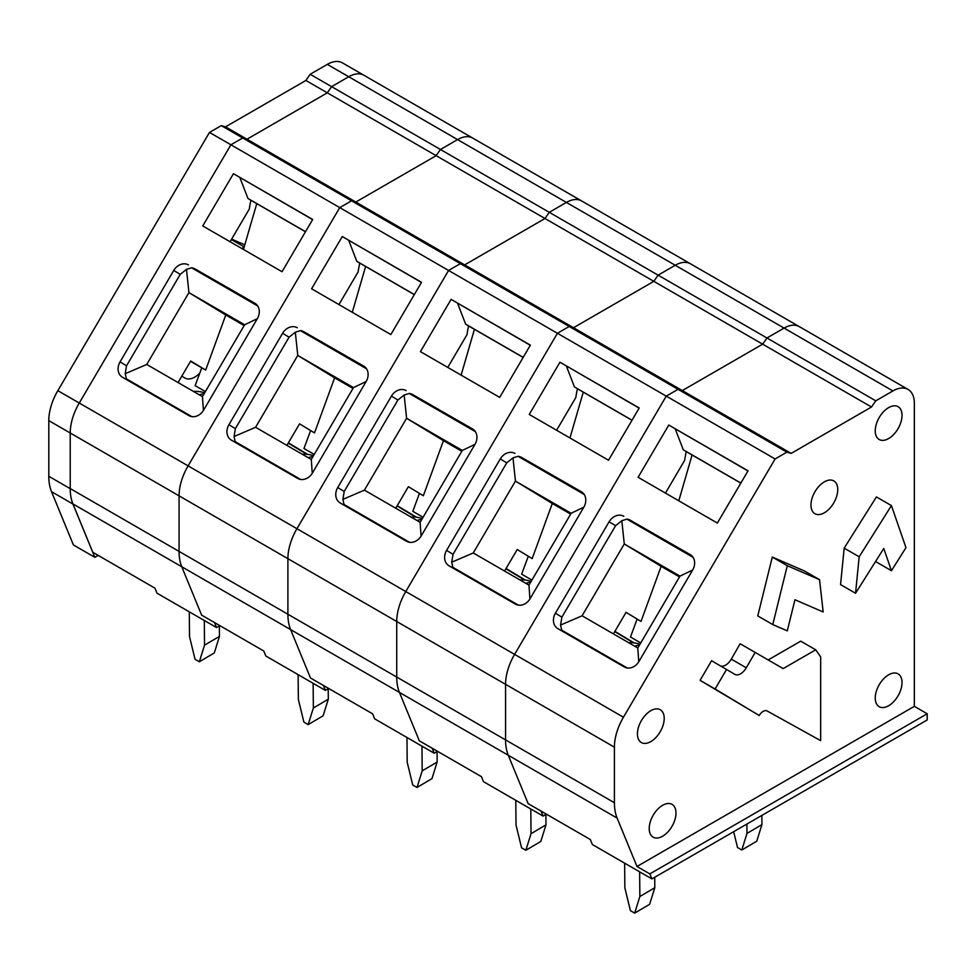 <?xml version="1.0" encoding="UTF-8"?>
<svg xmlns="http://www.w3.org/2000/svg" width="976" height="976" viewBox="0 0 976 976"><rect width="100%" height="100%" fill="white"/><g stroke="black" fill="none" stroke-linecap="round" stroke-linejoin="round"><path stroke-width="1.46" d="M288.237 443.104L306.903 454.316M219.856 625.653L216.55 627.556L214.5 622.554L201.642 615.136L181.768 566.751A57.901 33.428 -60 0 1 179.059 551.391L179.059 495.832A42.31 24.424 -60 0 1 188.1 465.869L339.746 207.62L351.531 200.812L355.813 202.056L351.531 200.812L242.695 137.982L246.977 139.214L242.695 137.982L221.271 125.611L209.486 132.419L57.84 390.668A42.31 24.424 -60 0 0 48.8 420.619L48.8 476.288A58.023 33.501 -60 0 0 51.521 491.672L73.407 544.962L94.831 557.32L72.944 504.043A58.023 33.501 -60 0 1 70.223 488.659L70.223 432.99A42.31 24.424 -60 0 1 79.263 403.039L230.909 144.79L242.695 137.982L230.909 144.79L209.486 132.419M310.173 74.274L305.891 80.459L436.15 155.672L440.432 149.487L457.573 139.592A30.293 17.495 -60 0 1 472.726 138.092L342.466 62.879A30.293 17.495 -60 0 0 327.314 64.379L310.173 74.274L331.596 86.644L327.314 92.83L246.977 139.214L464.649 264.886L460.367 263.654L464.649 264.886L573.485 327.729L569.203 326.484L573.485 327.729L682.322 390.559L678.039 389.326L682.322 390.559L791.158 453.401L871.495 407.016L875.777 400.831L892.918 390.937A30.293 17.495 -60 0 1 908.07 389.436A30.293 17.495 -60 0 1 914.341 403.308L914.341 706.343L636.986 866.481L617.113 818.095A57.901 33.428 -60 0 1 614.404 802.736L614.404 747.165A42.31 24.424 -60 0 1 623.444 717.214L775.09 458.964L786.876 452.156L791.158 453.401M305.891 80.459L225.554 126.843L246.977 139.214L327.314 92.83L331.596 86.644L440.432 149.487L436.15 155.672L355.813 202.056L436.15 155.672L544.986 218.502L549.268 212.317L566.409 202.422A30.293 17.495 -60 0 1 581.562 200.922L472.726 138.092A30.293 17.495 -60 0 0 457.573 139.592L348.737 76.75A30.293 17.495 -60 0 1 363.889 75.25A30.293 17.495 -60 0 0 348.737 76.75L327.314 64.379M256.212 304.244L194.932 268.864A12.115 9.894 -58.7 0 0 191.564 267.79L257.701 305.976M216.55 627.556L156.99 593.176L154.94 588.162L92.805 552.294L72.932 503.921A57.901 33.428 -60 0 1 70.223 488.561L70.223 432.99A42.31 24.424 -60 0 1 79.263 403.039L230.909 144.79L339.746 207.62L351.531 200.812L460.367 263.654L448.582 270.462L339.746 207.62L188.1 465.869L57.84 390.668M331.596 86.644L348.737 76.75L331.596 86.644M188.466 264.935A12.115 9.894 -58.7 0 0 173.765 270.437L120.072 361.876A12.115 9.894 -58.7 0 0 122.342 377.187A12.115 9.894 -58.7 0 0 122.5 377.273L188.917 415.617A12.115 9.894 -58.7 0 0 203.618 410.115L257.322 318.676A12.115 9.894 -58.7 0 0 255.041 303.365A12.115 9.894 -58.7 0 0 254.882 303.28L194.932 268.864M202.752 225.956L282.027 271.718L312.698 219.466L233.435 173.704L202.752 225.956M312.625 219.612L233.435 173.704M305.476 231.776L250.966 200.3A65.148 37.613 -60 0 0 249.319 208.998L230.092 241.743M250.966 200.3L247.953 198.47L239.901 177.632M191.564 267.79L186.489 269.352L180.231 274.366L126.538 365.805L125.209 373.698L126.368 378.822A12.115 9.894 -58.7 0 0 127.636 380.237M191.857 416.642L126.368 378.822M244.146 325.594L225.785 314.992L205.668 370.075L190.71 360.998L178.059 382.543M205.668 370.075L190.515 361.327M305.525 231.702L247.953 198.47M225.785 314.992L188.929 292.617L146.742 364.463L202.447 396.622L244.634 324.776L188.929 292.617L186.489 269.352M125.209 373.698L146.742 364.463M202.447 396.622L203.411 410.469M257.31 318.676L244.634 324.776M288.396 442.836L307.611 454.389M189.295 611.83L189.515 636.523L195.054 659.3L199.336 661.777L204.521 645.173L204.301 620.48M219.38 625.933L219.466 636.364L214.293 652.956L199.336 661.777M204.521 645.173L219.466 636.364M205.399 391.583L195.139 385.654L201.751 367.818M243.451 249.453L256.761 203.642M98.173 555.393L94.831 557.32M244.793 244.817L231.641 239.108M225.554 126.843L221.271 125.611M199.763 373.186A19.764 11.419 -60 0 1 184.94 378.041A19.764 11.419 -60 0 1 184.842 377.993L181.817 376.163M244.195 246.867L231.361 239.584M243.292 246.477L242.67 249.002M397.073 505.934L415.739 517.146M328.692 688.483L325.386 690.398L323.337 685.384L310.478 677.966L290.604 629.593A57.901 33.428 -60 0 1 287.896 614.233L287.896 558.662A42.31 24.424 -60 0 1 296.936 528.711L448.582 270.462L460.367 263.654L569.203 326.484L557.418 333.292L448.582 270.462L296.936 528.711L188.1 465.869A42.31 24.424 -60 0 0 179.059 495.832L48.8 420.619M544.986 218.502L464.649 264.886L544.986 218.502L653.822 281.344L658.105 275.159L675.246 265.265A30.293 17.495 -60 0 1 690.398 263.764L581.562 200.922A30.293 17.495 -60 0 0 566.409 202.422L457.573 139.592L440.432 149.487L549.268 212.317L544.986 218.502M365.048 367.074L303.768 331.694A12.115 9.894 -58.7 0 0 300.401 330.632L366.537 368.806M325.386 690.398L265.826 656.006L263.776 651.004L201.642 615.136L181.768 566.751A57.901 33.428 -60 0 1 179.059 551.391L179.059 495.832L287.896 558.662A42.31 24.424 -60 0 1 296.936 528.711L405.772 591.541L557.418 333.292L569.203 326.484L678.039 389.326L666.254 396.122L557.418 333.292L405.772 591.541A42.31 24.424 -60 0 0 396.732 621.505A42.31 24.424 -60 0 1 405.772 591.541L514.608 654.384L666.254 396.122L678.039 389.326L786.876 452.156M297.302 327.765A12.115 9.894 -58.7 0 0 282.601 333.267L228.909 424.719A12.115 9.894 -58.7 0 0 231.178 440.017A12.115 9.894 -58.7 0 0 231.336 440.115L297.753 478.46A12.115 9.894 -58.7 0 0 312.454 472.957L366.146 381.518A12.115 9.894 -58.7 0 0 363.877 366.207A12.115 9.894 -58.7 0 0 363.719 366.11L303.768 331.694M311.588 288.786L390.851 334.561L421.534 282.308L342.271 236.534L311.588 288.786M421.461 282.454L342.271 236.534M414.312 294.606L359.802 263.13A65.148 37.613 -60 0 0 358.155 271.84L338.928 304.573M359.802 263.13L356.789 261.3L348.737 240.462M300.401 330.632L295.325 332.194L289.067 337.196L235.375 428.635L234.045 436.54L235.204 441.664A12.115 9.894 -58.7 0 0 236.473 443.08M300.693 479.472L235.204 441.664M352.983 388.436L334.622 377.834L314.504 432.917L299.547 423.84L286.895 445.385M414.361 294.545L356.789 261.3M334.622 377.834L297.765 355.447L255.578 427.293L311.283 459.464L353.471 387.618L297.765 355.447L295.325 332.194M234.045 436.54L255.578 427.293M311.283 459.464L312.247 473.311M366.146 381.518L353.471 387.618M397.232 505.678L416.447 517.219M298.131 674.66L298.351 699.353L303.89 722.13L308.172 724.607L313.357 708.015L313.137 683.322M328.217 688.763L328.302 699.206L323.129 715.798L308.172 724.607M313.357 708.015L328.302 699.206M314.235 454.413L303.975 448.496L310.588 430.648M352.287 312.283L365.597 266.472M505.91 568.776L524.576 579.988M437.529 751.325L434.222 753.228L432.173 748.226L419.314 740.808L399.44 692.423A57.901 33.428 -60 0 1 396.732 677.063L396.732 621.505L287.896 558.662L287.896 614.233L70.223 488.561M653.822 281.344L573.485 327.729L653.822 281.344L762.659 344.174L766.941 337.989L784.082 328.095A30.293 17.495 -60 0 1 799.234 326.594L690.398 263.764A30.293 17.495 -60 0 0 675.246 265.265L566.409 202.422L549.268 212.317L658.105 275.159L653.822 281.344M473.885 429.916L412.604 394.536A12.115 9.894 -58.7 0 0 409.237 393.462L475.373 431.648M434.222 753.228L374.662 718.848L372.612 713.834L310.478 677.966L290.604 629.593A57.901 33.428 -60 0 1 287.896 614.233L396.732 677.063L396.732 621.505L505.568 684.335A42.31 24.424 -60 0 1 514.608 654.384L666.254 396.122L775.09 458.964M406.138 390.607A12.115 9.894 -58.7 0 0 391.437 396.11L337.733 487.549A12.115 9.894 -58.7 0 0 340.014 502.86A12.115 9.894 -58.7 0 0 340.173 502.945L406.589 541.29A12.115 9.894 -58.7 0 0 421.29 535.787L474.983 444.348A12.115 9.894 -58.7 0 0 472.713 429.037A12.115 9.894 -58.7 0 0 472.555 428.952L412.604 394.536M420.424 351.628L499.688 397.391L530.371 345.138L451.107 299.376L420.424 351.628M530.285 345.284L451.107 299.376M523.148 357.448L468.639 325.972A65.148 37.613 -60 0 0 466.992 334.67L447.764 367.415M468.639 325.972L465.625 324.142L457.573 303.304M409.237 393.462L404.162 395.024L397.903 400.038L344.211 491.477L342.881 499.37L344.04 504.494A12.115 9.894 -58.7 0 0 345.309 505.91M409.53 542.302L344.04 504.494M461.819 451.266L443.458 440.664L423.34 495.747L408.383 486.67L395.731 508.215M523.197 357.375L465.625 324.142M443.458 440.664L406.602 418.289L364.414 490.135L420.119 522.294L462.307 450.448L406.602 418.289L404.162 395.024M342.881 499.37L364.414 490.135M420.119 522.294L421.083 536.141M474.983 444.348L462.307 450.448M506.068 568.508L525.283 580.061M406.968 737.502L407.187 762.195L412.726 784.972L417.008 787.449L422.193 770.845L421.974 746.152M437.053 751.605L437.138 762.036L431.965 778.628L417.008 787.449M422.193 770.845L437.138 762.036M423.072 517.256L412.811 511.326L419.424 493.49M461.123 375.126L474.434 329.315M614.746 631.606L633.412 642.818M546.365 814.155L543.059 816.07L541.009 811.056L528.15 803.638L508.276 755.265A57.901 33.428 -60 0 1 505.568 739.906L505.568 684.335A42.31 24.424 -60 0 1 514.608 654.384L623.444 717.214M875.777 400.831L766.941 337.989L784.082 328.095L675.246 265.265L658.105 275.159L766.941 337.989L762.659 344.174L682.322 390.559L762.659 344.174L871.495 407.016M582.721 492.746L521.44 457.366A12.115 9.894 -58.7 0 0 518.073 456.304L584.209 494.478M543.059 816.07L483.498 781.678L481.449 776.676L419.314 740.808L399.44 692.423A57.901 33.428 -60 0 1 396.732 677.063L505.568 739.906L505.568 684.335L614.404 747.165M514.974 453.437A12.115 9.894 -58.7 0 0 500.273 458.94L446.569 550.391A12.115 9.894 -58.7 0 0 448.85 565.69A12.115 9.894 -58.7 0 0 449.009 565.787L515.426 604.132A12.115 9.894 -58.7 0 0 530.127 598.63L583.819 507.191A12.115 9.894 -58.7 0 0 581.55 491.88A12.115 9.894 -58.7 0 0 581.391 491.782L521.44 457.366M529.26 414.458L608.524 460.233L639.207 407.98L559.943 362.206L529.26 414.458M639.121 408.127L559.943 362.206M631.984 420.278L577.475 388.802A65.148 37.613 -60 0 0 575.828 397.513L556.601 430.245M577.475 388.802L574.461 386.972L566.409 366.134M518.073 456.304L512.998 457.866L506.739 462.868L453.047 554.307L451.717 562.213L452.876 567.337A12.115 9.894 -58.7 0 0 454.145 568.752M518.366 605.144L452.876 567.337M570.655 514.108L552.294 503.506L532.176 558.589L517.219 549.512L504.568 571.058M632.033 420.217L574.461 386.972M552.294 503.506L515.438 481.119L473.25 552.965L528.955 585.124L571.143 513.278L515.438 481.119L512.998 457.866M451.717 562.213L473.25 552.965M528.955 585.124L529.919 598.983M583.819 507.191L571.143 513.278M614.904 631.35L634.119 642.891M515.804 800.332L516.023 825.025L521.562 847.802L525.844 850.279L531.029 833.687L530.81 808.994M545.889 814.435L545.974 824.879L540.802 841.471L525.844 850.279M531.029 833.687L545.974 824.879M531.908 580.086L521.648 574.169L528.26 556.32M569.96 437.956L583.27 392.145M815.729 649.809L783.179 668.597L755.156 652.419L746.274 667.791A11.383 6.576 -60 0 1 734.879 674.367A11.383 6.576 -60 0 1 734.83 674.343L711.577 660.715L700.097 680.333L759.23 715.506A7.967 4.599 -60 0 1 767.112 710.955L820.67 740.65L820.67 656.848L815.729 649.809L800.723 641.147L768.185 659.935M755.156 652.419L740.15 643.757L731.28 659.142A11.383 6.576 -60 0 1 720.947 666.132M824.366 481.851A18.934 10.931 -60 0 1 833.833 480.912A18.934 10.931 -60 0 1 833.833 502.774A18.934 10.931 -60 0 1 814.899 513.705A18.934 10.931 -60 0 1 811.995 498.541A18.934 10.931 -60 0 1 824.366 481.851M888.636 407.626A18.934 10.931 -60 0 1 898.103 406.699A18.934 10.931 -60 0 1 898.103 428.562A18.934 10.931 -60 0 1 879.169 439.493A18.934 10.931 -60 0 1 876.265 424.316A18.934 10.931 -60 0 1 888.636 407.626M888.636 674.806A18.934 10.931 -60 0 1 898.103 673.879A18.934 10.931 -60 0 1 898.103 695.742A18.934 10.931 -60 0 1 879.169 706.673A18.934 10.931 -60 0 1 876.265 691.496A18.934 10.931 -60 0 1 888.636 674.806M662.606 805.31A18.934 10.931 -60 0 1 672.074 804.37A18.934 10.931 -60 0 1 672.074 826.233A18.934 10.931 -60 0 1 653.139 837.164A18.934 10.931 -60 0 1 650.236 821.999A18.934 10.931 -60 0 1 662.606 805.31M650.821 710.687A18.934 10.931 -60 0 1 660.288 709.747A18.934 10.931 -60 0 1 660.288 731.61A18.934 10.931 -60 0 1 641.354 742.541A18.934 10.931 -60 0 1 638.45 727.364A18.934 10.931 -60 0 1 650.821 710.687M891.442 570.716L883.768 548.475L855.549 593.274L859.173 556.796L891.43 505.592L905.96 547.67L891.442 570.716L876.448 562.054L876.009 560.785M855.549 593.274L840.556 584.612L844.179 548.134L876.424 496.943L891.43 505.592M772.297 557.052L757.766 615.917L772.76 624.579L787.278 630.862L794.952 599.74L823.171 611.964L819.547 579.683L804.541 571.021L772.297 557.052L787.29 565.714L772.76 624.579M691.557 555.588L630.276 520.208A12.115 9.894 -58.7 0 0 626.909 519.134L693.045 557.32M651.895 878.9L649.845 873.898L927.2 713.761L927.2 719.959L651.895 878.9L592.334 844.521L590.285 839.506L528.15 803.638L508.276 755.265A57.901 33.428 -60 0 1 505.568 739.906L614.404 802.736M892.918 390.937L784.082 328.095A30.293 17.495 -60 0 1 799.234 326.594L908.07 389.436M927.2 713.761L914.341 706.343M649.845 873.898L636.986 866.481M623.81 516.28A12.115 9.894 -58.7 0 0 609.109 521.782L555.405 613.221A12.115 9.894 -58.7 0 0 557.686 628.532A12.115 9.894 -58.7 0 0 557.845 628.617L624.262 666.962A12.115 9.894 -58.7 0 0 638.963 661.46L692.655 570.021A12.115 9.894 -58.7 0 0 690.386 554.71A12.115 9.894 -58.7 0 0 690.227 554.624L630.276 520.208M638.097 477.301L717.36 523.063L748.043 470.81L668.78 425.048L638.097 477.301M747.958 470.957L668.78 425.048M740.821 483.12L686.311 451.644A65.148 37.613 -60 0 0 684.664 460.343L665.437 493.087M686.311 451.644L683.298 449.814L675.246 428.976M626.909 519.134L621.834 520.696L615.575 525.71L561.883 617.149L560.553 625.043L561.712 630.167A12.115 9.894 -58.7 0 0 562.981 631.582M627.202 667.974L561.712 630.167M679.491 576.938L661.13 566.336L641.012 621.419L626.055 612.342L613.404 633.888M740.869 483.047L683.298 449.814M661.13 566.336L624.274 543.961L582.086 615.807L637.792 647.966L679.979 576.121L624.274 543.961L621.834 520.696M560.553 625.043L582.086 615.807M637.792 647.966L638.755 661.813M692.655 570.021L679.979 576.121M726.571 669.377L715.103 688.995L700.097 680.333M715.103 688.995L759.23 715.506M859.173 556.796L844.179 548.134M819.547 579.683L787.29 565.714M624.64 863.174L624.86 887.855L630.398 910.645L634.681 913.121L639.853 896.517L639.646 871.824M654.725 877.278L654.811 887.709L649.638 904.301L634.681 913.121M761.853 815.424L761.927 824.61L746.982 833.419L746.896 824.061M733.659 831.698L737.514 847.534L741.797 850.011L756.754 841.202L761.927 824.61M746.982 833.419L741.797 850.011M639.853 896.517L654.811 887.709M640.744 642.928L630.484 636.999L637.096 619.162M678.796 500.798L692.094 454.987M617.113 818.095L72.932 503.921M180.231 274.366L173.765 270.437M126.538 365.805L120.072 361.876M204.057 393.877A28.78 16.616 120 0 0 199.324 394.829M72.944 504.043L51.521 491.672M70.223 488.659L48.8 476.288M289.067 337.196L282.601 333.267M235.375 428.635L228.909 424.719M312.893 456.707A28.78 16.616 120 0 0 308.16 457.659M397.903 400.038L391.437 396.11M344.211 491.477L337.733 487.549M421.73 519.549A28.78 16.616 120 0 0 416.996 520.501M506.739 462.868L500.273 458.94M453.047 554.307L446.569 550.391M530.566 582.379A28.78 16.616 120 0 0 525.832 583.331M615.575 525.71L609.109 521.782M561.883 617.149L555.405 613.221M746.274 667.791L731.28 659.142M639.402 645.221A28.78 16.616 120 0 0 634.668 646.173M204.643 392.864A28.78 28.78 0 0 0 193.443 391.425M313.479 455.707A28.78 28.78 0 0 0 302.279 454.267M422.315 518.537A28.78 28.78 0 0 0 411.116 517.097M531.151 581.379A28.78 28.78 0 0 0 519.952 579.939M639.988 644.209A28.78 28.78 0 0 0 628.788 642.769"/></g></svg>
